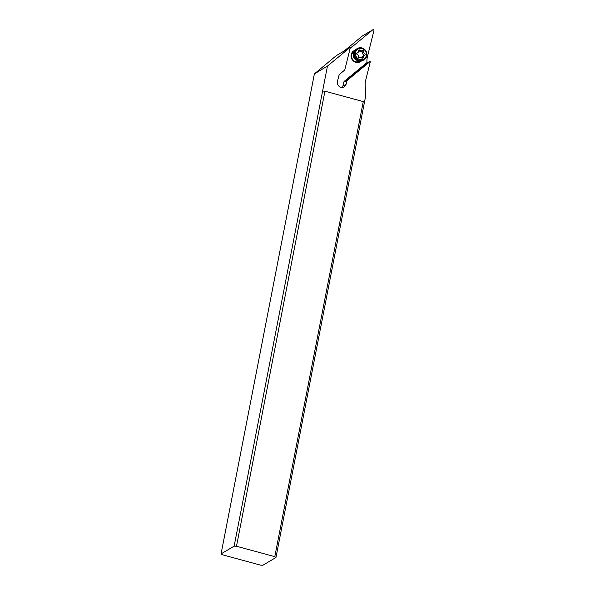 <?xml version="1.0" encoding="UTF-8"?>
<svg xmlns="http://www.w3.org/2000/svg" width="595" height="595" viewBox="0 0 595 595"><rect width="100%" height="100%" fill="white"/><g stroke="black" fill="none" stroke-linecap="round" stroke-linejoin="round"><path stroke-width="0.89" d="M222.21 554.726L260.543 565.131L262.878 565.25L275.961 557.485L274.808 556.66L236.483 546.255L234.147 546.136L221.065 553.9L222.21 554.726M314.376 73.877L336.309 55.633L349.986 47.518L327.451 66.105L314.376 73.877L221.065 553.9M344.237 50.932L362.296 36.035A0.751 0.699 -120.7 0 1 362.467 35.931M342.326 87.45A4.686 4.351 59.3 0 0 342.876 86.163L344.036 81.508L366.974 62.587A18.728 17.404 -120.7 0 1 367.457 56.614L373.935 30.62A0.751 0.699 59.3 0 0 372.782 29.809L352.805 46.284A18.728 17.404 -120.7 0 1 350.767 47.719A18.728 17.404 -120.7 0 1 350.224 48.024M361.492 60.891A6.367 5.92 -120.7 0 1 355.944 62.334A6.367 5.92 -120.7 0 1 351.191 54.681A6.367 5.92 -120.7 0 1 355.178 50.255M327.451 66.105L322.602 91.072L324.937 91.191L363.262 101.596L364.415 102.422L365.799 95.312L365.196 85.896A18.728 17.404 -120.7 0 1 365.702 80.206L370.283 61.828A18.728 17.404 -120.7 0 1 370.224 61.397L346.989 80.57L346.059 84.274A4.686 4.351 -120.7 0 1 340.898 87.301A4.686 4.351 -120.7 0 1 337.454 81.448L338.808 76.019A4.686 4.351 -120.7 0 1 340.214 73.765L344.75 70.017L350.381 47.399A18.728 17.404 -120.7 0 1 349.986 47.518M364.415 102.422L275.961 557.485M322.602 91.072L234.147 546.136M236.483 546.255L324.937 91.191M363.262 101.596L274.808 556.66M366.974 62.587L367.13 62.966L370.224 61.397M368.796 61.977L345.665 81.054L344.007 82.043L344.036 81.508M345.665 81.054L346.989 80.57M360.191 60.973A5.615 5.221 -120.7 0 1 359.752 61.263A5.615 5.221 -120.7 0 1 355.847 61.761A5.615 5.221 -120.7 0 1 351.652 55.015A5.615 5.221 -120.7 0 1 354.01 51.601A5.615 5.221 -120.7 0 1 354.479 51.356M358.934 61.649A5.615 5.221 59.3 0 0 359.611 60.913M354.256 51.884A5.615 5.221 59.3 0 0 353.281 52.129M353.876 53.543A4.686 4.351 59.3 0 0 357.982 60.452M364.051 59.798L363.419 60.177A6.552 6.091 -120.7 0 1 355.706 58.823A6.552 6.091 -120.7 0 1 354.784 50.806A6.552 6.091 -120.7 0 1 356.725 48.902L357.357 48.522A6.552 6.091 59.3 0 0 355.416 50.434A6.552 6.091 59.3 0 0 356.338 58.451A6.552 6.091 59.3 0 0 364.051 59.798A6.552 6.091 59.3 0 0 365.992 57.894A6.552 6.091 59.3 0 0 365.07 49.876A6.552 6.091 59.3 0 0 357.357 48.522M365.628 57.321A5.809 5.4 59.3 0 0 363.835 49.37A5.809 5.4 59.3 0 0 356.256 50.716A5.809 5.4 59.3 0 0 358.049 58.667A5.809 5.4 59.3 0 0 365.628 57.321M363.538 51.304A1.889 1.755 59.3 0 0 364.705 53.624A0.811 0.751 -120.7 0 1 364.661 55.142A1.889 1.755 59.3 0 0 363.367 57.232A0.811 0.751 -120.7 0 1 362.065 57.864A1.889 1.755 59.3 0 0 359.603 57.626A0.811 0.751 -120.7 0 1 358.346 56.741A1.889 1.755 59.3 0 0 357.179 54.413A0.811 0.751 -120.7 0 1 357.223 52.896A1.889 1.755 59.3 0 0 358.517 50.813A0.811 0.751 -120.7 0 1 359.819 50.173A1.889 1.755 59.3 0 0 362.281 50.419A0.811 0.751 -120.7 0 1 363.538 51.304L362.02 52.196L361.775 51.244L358.302 51.073M361.849 58.124L361.976 56.852L363.151 56.042M363.679 55.685L362.02 52.196M362.296 36.035L372.782 29.809M352.805 46.284L350.291 47.779M346.059 84.274L342.876 86.163M344.007 82.043L367.13 62.966M358.54 50.932L359.819 50.173M357.223 52.896L356.822 53.133M363.367 57.232L362.154 57.946M364.705 53.624L363.195 54.524M372.864 29.75L362.377 35.975M356.792 61.932L358.792 60.742M352.009 53.877L354.01 52.687M362.05 50.582L360.503 51.505M357.729 52.702L356.717 53.305M359.834 57.455L359.291 57.775M364.155 55.342L362.6 56.265"/></g></svg>
